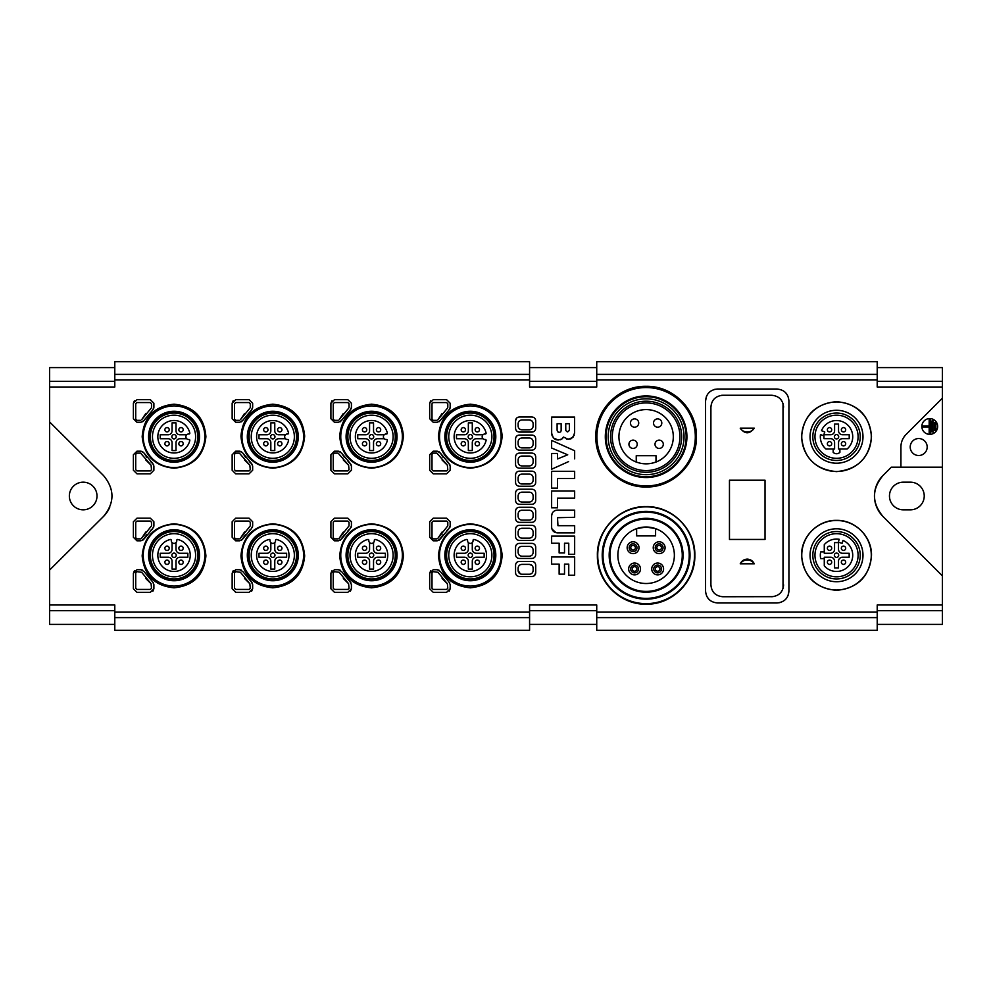 <?xml version="1.0" encoding="UTF-8"?>
<svg xmlns="http://www.w3.org/2000/svg" width="992" height="992" viewBox="0 0 992 992"><rect width="100%" height="100%" fill="white"/><g stroke="black" fill="none" stroke-linecap="round" stroke-linejoin="round"><path stroke-width="1.49" d="M655.997 461.974A27.094 27.094 0 0 1 636.244 461.974L636.244 462.049A27.156 27.156 0 0 1 646.114 409.584A27.156 27.156 0 0 1 655.997 462.049L655.997 455.7L636.244 455.7L636.244 462.049M646.114 470.555A33.815 33.815 0 0 1 612.3 436.74A33.815 33.815 0 0 1 646.114 402.926A33.815 33.815 0 0 1 679.929 436.74A33.815 33.815 0 0 1 646.114 470.555M918.691 455.514A8.494 8.494 0 0 1 910.21 447.02A8.494 8.494 0 0 1 918.691 438.526A8.494 8.494 0 0 1 927.185 447.02A8.494 8.494 0 0 1 918.691 455.514M929.764 434.372A7.899 7.899 0 0 1 921.853 426.473A7.899 7.899 0 0 1 929.764 418.574A7.899 7.899 0 0 1 937.663 426.473A7.899 7.899 0 0 1 929.764 434.372M83.179 509.826A13.826 13.826 0 0 1 69.353 496A13.826 13.826 0 0 1 83.179 482.174A13.826 13.826 0 0 1 97.005 496A13.826 13.826 0 0 1 83.179 509.826M740.243 563.803A8.234 8.11 0 0 1 754.255 563.803L740.243 563.803C741.656 560.864 743.988 559.314 747.249 559.128C750.498 559.314 752.841 560.864 754.255 563.803M371.566 576.823A21.564 21.564 0 0 1 350.002 555.26A21.564 21.564 0 0 1 371.566 533.696A21.564 21.564 0 0 1 393.13 555.26A21.564 21.564 0 0 1 371.566 576.823M371.566 531.551A23.709 23.709 0 0 0 347.857 555.26A23.709 23.709 0 0 0 371.566 578.956A23.709 23.709 0 0 0 395.262 555.26A23.709 23.709 0 0 0 371.566 531.551M371.566 579.551A24.292 24.292 0 0 1 347.262 555.26A24.292 24.292 0 0 1 371.566 530.956A24.292 24.292 0 0 1 395.858 555.26A24.292 24.292 0 0 1 371.566 579.551M373.538 542.574A2.765 2.765 0 0 0 374.306 540.342A0.794 0.794 0 0 1 375.274 539.487A16.194 16.194 0 0 1 384.921 564.411A16.194 16.194 0 0 1 358.199 564.411A16.194 16.194 0 0 1 367.846 539.487A0.794 0.794 0 0 1 368.813 540.342A2.765 2.765 0 0 0 373.538 542.574L373.538 549.332A3.956 3.956 0 0 0 377.481 553.276L385.392 553.276L385.392 557.231L377.481 557.231A3.956 3.956 0 0 0 373.538 561.187L373.538 569.086L369.582 569.086L369.582 561.187A3.956 3.956 0 0 0 365.639 557.231L357.74 557.231L357.74 553.276L365.639 553.276A3.956 3.956 0 0 0 369.582 549.332L369.582 542.574M371.566 580.742A25.482 25.482 0 0 1 346.084 555.26A25.482 25.482 0 0 1 371.566 529.778A25.482 25.482 0 0 1 397.036 555.26A25.482 25.482 0 0 1 371.566 580.742M378.547 564.411A2.17 2.17 0 0 1 376.377 562.241A2.17 2.17 0 0 1 378.547 560.071A2.17 2.17 0 0 1 380.717 562.241A2.17 2.17 0 0 1 378.547 564.411M378.547 550.448A2.17 2.17 0 0 1 376.377 548.278A2.17 2.17 0 0 1 378.547 546.096A2.17 2.17 0 0 1 380.717 548.278A2.17 2.17 0 0 1 378.547 550.448M364.572 550.448A2.17 2.17 0 0 1 362.402 548.278A2.17 2.17 0 0 1 364.572 546.096A2.17 2.17 0 0 1 366.755 548.278A2.17 2.17 0 0 1 364.572 550.448M364.572 564.411A2.17 2.17 0 0 1 362.402 562.241A2.17 2.17 0 0 1 364.572 560.071A2.17 2.17 0 0 1 366.755 562.241A2.17 2.17 0 0 1 364.572 564.411M371.566 524.446A30.814 30.814 0 0 1 402.38 555.26A30.814 30.814 0 0 1 371.566 586.074A30.814 30.814 0 0 1 340.752 555.26A30.814 30.814 0 0 1 371.566 524.446M371.566 523.776C391.034 525.772 401.661 536.461 403.434 555.867C401.624 575.174 390.997 585.826 371.566 587.822C352.148 585.85 341.521 575.199 339.686 555.88C341.471 536.461 352.098 525.772 371.566 523.776M371.566 557.43A2.17 2.17 0 0 1 369.384 555.26A2.17 2.17 0 0 1 371.566 553.09A2.17 2.17 0 0 1 373.736 555.26A2.17 2.17 0 0 1 371.566 557.43M174.034 576.823A21.564 21.564 0 0 1 152.47 555.26A21.564 21.564 0 0 1 174.034 533.696A21.564 21.564 0 0 1 195.598 555.26A21.564 21.564 0 0 1 174.034 576.823M174.034 531.551A23.709 23.709 0 0 0 150.338 555.26A23.709 23.709 0 0 0 174.034 578.956A23.709 23.709 0 0 0 197.743 555.26A23.709 23.709 0 0 0 174.034 531.551M174.034 579.551A24.292 24.292 0 0 1 149.742 555.26A24.292 24.292 0 0 1 174.034 530.956A24.292 24.292 0 0 1 198.338 555.26A24.292 24.292 0 0 1 174.034 579.551M176.018 542.574A2.765 2.765 0 0 0 176.787 540.342A0.794 0.794 0 0 1 177.754 539.487A16.194 16.194 0 0 1 187.401 564.411A16.194 16.194 0 0 1 160.679 564.411A16.194 16.194 0 0 1 170.326 539.487A0.794 0.794 0 0 1 171.294 540.342A2.765 2.765 0 0 0 176.018 542.574L176.018 549.332A3.956 3.956 0 0 0 179.961 553.276L187.86 553.276L187.86 557.231L179.961 557.231A3.956 3.956 0 0 0 176.018 561.187L176.018 569.086L172.062 569.086L172.062 561.187A3.956 3.956 0 0 0 168.119 557.231L160.208 557.231L160.208 553.276L168.119 553.276A3.956 3.956 0 0 0 172.062 549.332L172.062 542.574M174.034 580.742A25.482 25.482 0 0 1 148.564 555.26A25.482 25.482 0 0 1 174.034 529.778A25.482 25.482 0 0 1 199.516 555.26A25.482 25.482 0 0 1 174.034 580.742M181.028 564.411A2.17 2.17 0 0 1 178.845 562.241A2.17 2.17 0 0 1 181.028 560.071A2.17 2.17 0 0 1 183.198 562.241A2.17 2.17 0 0 1 181.028 564.411M181.028 550.448A2.17 2.17 0 0 1 178.845 548.278A2.17 2.17 0 0 1 181.028 546.096A2.17 2.17 0 0 1 183.198 548.278A2.17 2.17 0 0 1 181.028 550.448M167.053 550.448A2.17 2.17 0 0 1 164.883 548.278A2.17 2.17 0 0 1 167.053 546.096A2.17 2.17 0 0 1 169.223 548.278A2.17 2.17 0 0 1 167.053 550.448M167.053 564.411A2.17 2.17 0 0 1 164.883 562.241A2.17 2.17 0 0 1 167.053 560.071A2.17 2.17 0 0 1 169.223 562.241A2.17 2.17 0 0 1 167.053 564.411M174.034 524.446A30.814 30.814 0 0 1 204.848 555.26A30.814 30.814 0 0 1 174.034 586.074A30.814 30.814 0 0 1 143.22 555.26A30.814 30.814 0 0 1 174.034 524.446M174.034 523.776C193.514 525.772 204.129 536.461 205.914 555.867C204.104 575.174 193.477 585.826 174.034 587.822C154.628 585.85 144.001 575.199 142.166 555.88C143.952 536.461 154.578 525.772 174.034 523.776M174.034 557.43A2.17 2.17 0 0 1 171.864 555.26A2.17 2.17 0 0 1 174.034 553.09A2.17 2.17 0 0 1 176.216 555.26A2.17 2.17 0 0 1 174.034 557.43M371.566 458.304A21.564 21.564 0 0 1 350.002 436.74A21.564 21.564 0 0 1 371.566 415.177A21.564 21.564 0 0 1 393.13 436.74A21.564 21.564 0 0 1 371.566 458.304M371.566 413.044A23.709 23.709 0 0 0 347.857 436.74A23.709 23.709 0 0 0 371.566 460.449A23.709 23.709 0 0 0 395.262 436.74A23.709 23.709 0 0 0 371.566 413.044M384.239 438.724A2.765 2.765 0 0 1 386.471 434A0.794 0.794 0 0 0 387.326 433.033A16.194 16.194 0 0 0 355.359 436.74A16.194 16.194 0 0 0 387.326 440.46A0.794 0.794 0 0 0 386.471 439.493A2.765 2.765 0 0 1 384.239 438.724L377.481 438.724A3.956 3.956 0 0 0 373.538 442.668L373.538 450.566L369.582 450.566L369.582 442.668A3.956 3.956 0 0 0 365.639 438.724L357.74 438.724L357.74 434.769L365.639 434.769A3.956 3.956 0 0 0 369.582 430.813L369.582 422.914L373.538 422.914L373.538 430.813A3.956 3.956 0 0 0 377.481 434.769L384.239 434.769M371.566 461.044A24.292 24.292 0 0 1 347.262 436.74A24.292 24.292 0 0 1 371.566 412.449A24.292 24.292 0 0 1 395.858 436.74A24.292 24.292 0 0 1 371.566 461.044M371.566 462.222A25.482 25.482 0 0 1 346.084 436.74A25.482 25.482 0 0 1 371.566 411.258A25.482 25.482 0 0 1 397.036 436.74A25.482 25.482 0 0 1 371.566 462.222M378.547 445.904A2.17 2.17 0 0 1 376.377 443.722A2.17 2.17 0 0 1 378.547 441.552A2.17 2.17 0 0 1 380.717 443.722A2.17 2.17 0 0 1 378.547 445.904M378.547 431.929A2.17 2.17 0 0 1 376.377 429.759A2.17 2.17 0 0 1 378.547 427.589A2.17 2.17 0 0 1 380.717 429.759A2.17 2.17 0 0 1 378.547 431.929M364.572 445.904A2.17 2.17 0 0 1 362.402 443.722A2.17 2.17 0 0 1 364.572 441.552A2.17 2.17 0 0 1 366.755 443.722A2.17 2.17 0 0 1 364.572 445.904M364.572 431.929A2.17 2.17 0 0 1 362.402 429.759A2.17 2.17 0 0 1 364.572 427.589A2.17 2.17 0 0 1 366.755 429.759A2.17 2.17 0 0 1 364.572 431.929M371.566 405.926A30.814 30.814 0 0 1 402.38 436.74A30.814 30.814 0 0 1 371.566 467.554A30.814 30.814 0 0 1 340.752 436.74A30.814 30.814 0 0 1 371.566 405.926M371.566 404.178C390.972 406.15 401.599 416.789 403.434 436.096C401.686 455.502 391.059 466.215 371.566 468.224C352.086 466.24 341.459 455.526 339.686 436.108C341.521 416.801 352.148 406.162 371.566 404.178M371.566 438.91A2.17 2.17 0 0 1 369.384 436.74A2.17 2.17 0 0 1 371.566 434.57A2.17 2.17 0 0 1 373.736 436.74A2.17 2.17 0 0 1 371.566 438.91M174.034 458.304A21.564 21.564 0 0 1 152.47 436.74A21.564 21.564 0 0 1 174.034 415.177A21.564 21.564 0 0 1 195.598 436.74A21.564 21.564 0 0 1 174.034 458.304M174.034 413.044A23.709 23.709 0 0 0 150.338 436.74A23.709 23.709 0 0 0 174.034 460.449A23.709 23.709 0 0 0 197.743 436.74A23.709 23.709 0 0 0 174.034 413.044M186.719 438.724A2.765 2.765 0 0 1 188.951 434A0.794 0.794 0 0 0 189.807 433.033A16.194 16.194 0 0 0 157.84 436.74A16.194 16.194 0 0 0 189.807 440.46A0.794 0.794 0 0 0 188.951 439.493A2.765 2.765 0 0 1 186.719 438.724L179.961 438.724A3.956 3.956 0 0 0 176.018 442.668L176.018 450.566L172.062 450.566L172.062 442.668A3.956 3.956 0 0 0 168.119 438.724L160.208 438.724L160.208 434.769L168.119 434.769A3.956 3.956 0 0 0 172.062 430.813L172.062 422.914L176.018 422.914L176.018 430.813A3.956 3.956 0 0 0 179.961 434.769L186.719 434.769M174.034 461.044A24.292 24.292 0 0 1 149.742 436.74A24.292 24.292 0 0 1 174.034 412.449A24.292 24.292 0 0 1 198.338 436.74A24.292 24.292 0 0 1 174.034 461.044M174.034 462.222A25.482 25.482 0 0 1 148.564 436.74A25.482 25.482 0 0 1 174.034 411.258A25.482 25.482 0 0 1 199.516 436.74A25.482 25.482 0 0 1 174.034 462.222M181.028 445.904A2.17 2.17 0 0 1 178.845 443.722A2.17 2.17 0 0 1 181.028 441.552A2.17 2.17 0 0 1 183.198 443.722A2.17 2.17 0 0 1 181.028 445.904M181.028 431.929A2.17 2.17 0 0 1 178.845 429.759A2.17 2.17 0 0 1 181.028 427.589A2.17 2.17 0 0 1 183.198 429.759A2.17 2.17 0 0 1 181.028 431.929M167.053 445.904A2.17 2.17 0 0 1 164.883 443.722A2.17 2.17 0 0 1 167.053 441.552A2.17 2.17 0 0 1 169.223 443.722A2.17 2.17 0 0 1 167.053 445.904M167.053 431.929A2.17 2.17 0 0 1 164.883 429.759A2.17 2.17 0 0 1 167.053 427.589A2.17 2.17 0 0 1 169.223 429.759A2.17 2.17 0 0 1 167.053 431.929M204.848 436.74A30.814 30.814 0 0 1 174.034 467.554A30.814 30.814 0 0 1 143.22 436.74A30.814 30.814 0 0 1 174.034 405.926A30.814 30.814 0 0 1 204.848 436.74M205.902 436.74C203.856 455.824 193.229 466.327 174.022 468.224C154.851 466.314 144.237 455.824 142.178 436.74C143.704 417.111 154.33 406.249 174.034 404.178C193.75 406.249 204.377 417.099 205.902 436.74M174.034 438.91A2.17 2.17 0 0 1 171.864 436.74A2.17 2.17 0 0 1 174.034 434.57A2.17 2.17 0 0 1 176.216 436.74A2.17 2.17 0 0 1 174.034 438.91M646.114 511.351A43.896 43.896 0 0 1 690.01 555.26A43.896 43.896 0 0 1 646.114 599.156A43.896 43.896 0 0 1 602.218 555.26A43.896 43.896 0 0 1 646.114 511.351M646.114 512.145A43.115 43.115 0 0 1 689.229 555.26A43.115 43.115 0 0 1 646.114 598.362A43.115 43.115 0 0 1 603.012 555.26A43.115 43.115 0 0 1 646.114 512.145M646.114 506.862A48.397 48.397 0 0 1 694.512 555.26A48.397 48.397 0 0 1 646.114 603.644A48.397 48.397 0 0 1 597.73 555.26A48.397 48.397 0 0 1 646.114 506.862M646.114 506.614C672.34 505.92 695.652 529.629 694.846 555.582C695.392 581.448 672.427 604.76 646.114 604.215C619.864 604.773 596.862 581.523 597.382 555.594C596.552 529.641 619.938 505.895 646.114 506.614M646.114 518.32A36.94 36.94 0 0 0 609.175 555.26A36.94 36.94 0 0 0 646.114 592.199A36.94 36.94 0 0 0 683.054 555.26A36.94 36.94 0 0 0 646.114 518.32M646.114 519.114A36.146 36.146 0 0 0 609.968 555.26A36.146 36.146 0 0 0 646.114 591.406A36.146 36.146 0 0 0 682.26 555.26A36.146 36.146 0 0 0 646.114 519.114M636.641 528.649L636.641 535.903L655.6 535.903L655.6 528.649L646.114 527.012A28.247 28.247 0 0 1 674.362 555.26A28.247 28.247 0 0 1 646.114 583.507A28.247 28.247 0 0 1 617.867 555.26A28.247 28.247 0 0 1 646.114 527.012L636.827 528.587M633.082 541.781A5.927 5.927 0 0 1 639.009 547.708A5.927 5.927 0 0 1 633.082 553.635A5.927 5.927 0 0 1 627.155 547.708A5.927 5.927 0 0 1 633.082 541.781M659.159 541.781A5.927 5.927 0 0 1 665.074 547.708A5.927 5.927 0 0 1 659.159 553.635A5.927 5.927 0 0 1 653.232 547.708A5.927 5.927 0 0 1 659.159 541.781M634.582 563.034A5.927 5.927 0 0 1 640.51 568.962A5.927 5.927 0 0 1 634.582 574.889A5.927 5.927 0 0 1 628.655 568.962A5.927 5.927 0 0 1 634.582 563.034M657.646 563.034A5.927 5.927 0 0 1 663.574 568.962A5.927 5.927 0 0 1 657.646 574.889A5.927 5.927 0 0 1 651.732 568.962A5.927 5.927 0 0 1 657.646 563.034M633.082 543.802A3.906 3.906 0 0 1 636.988 547.708A3.906 3.906 0 0 1 633.082 551.626A3.906 3.906 0 0 1 629.164 547.708A3.906 3.906 0 0 1 633.082 543.802M659.159 543.802A3.906 3.906 0 0 1 663.065 547.708A3.906 3.906 0 0 1 659.159 551.626A3.906 3.906 0 0 1 655.241 547.708A3.906 3.906 0 0 1 659.159 543.802M634.582 565.056A3.906 3.906 0 0 1 638.488 568.962A3.906 3.906 0 0 1 634.582 572.88A3.906 3.906 0 0 1 630.676 568.962A3.906 3.906 0 0 1 634.582 565.056M657.646 565.056A3.906 3.906 0 0 1 661.565 568.962A3.906 3.906 0 0 1 657.646 572.88A3.906 3.906 0 0 1 653.74 568.962A3.906 3.906 0 0 1 657.646 565.056M633.082 545.402A2.319 2.319 0 0 1 635.401 547.708A2.319 2.319 0 0 1 633.082 550.027A2.319 2.319 0 0 1 630.763 547.708A2.319 2.319 0 0 1 633.082 545.402M659.159 545.402A2.319 2.319 0 0 1 661.466 547.708A2.319 2.319 0 0 1 659.159 550.027A2.319 2.319 0 0 1 656.84 547.708A2.319 2.319 0 0 1 659.159 545.402M634.582 566.655A2.319 2.319 0 0 1 636.901 568.962A2.319 2.319 0 0 1 634.582 571.28A2.319 2.319 0 0 1 632.264 568.962A2.319 2.319 0 0 1 634.582 566.655M657.646 566.655A2.319 2.319 0 0 1 659.965 568.962A2.319 2.319 0 0 1 657.646 571.28A2.319 2.319 0 0 1 655.34 568.962A2.319 2.319 0 0 1 657.646 566.655M836.529 576.823A21.564 21.564 0 0 1 814.965 555.26A21.564 21.564 0 0 1 836.529 533.696A21.564 21.564 0 0 1 858.092 555.26A21.564 21.564 0 0 1 836.529 576.823M836.529 578.956A23.709 23.709 0 0 1 812.82 555.26A23.709 23.709 0 0 1 836.529 531.551A23.709 23.709 0 0 1 860.225 555.26A23.709 23.709 0 0 1 836.529 578.956M836.529 528.786A26.474 26.474 0 0 1 862.99 555.26A26.474 26.474 0 0 1 836.529 581.721A26.474 26.474 0 0 1 810.055 555.26A26.474 26.474 0 0 1 836.529 528.786M824.278 544.658A16.194 16.194 0 0 1 839.195 539.276L838.339 542.19L842.121 543.318L842.989 540.404A16.194 16.194 0 0 1 849.574 564.845A16.194 16.194 0 0 1 824.278 565.862L824.278 557.231L830.602 557.231A3.956 3.956 0 0 1 834.557 561.187L834.557 567.895L838.5 567.895L838.5 561.187A3.956 3.956 0 0 1 842.456 557.231L849.164 557.231L849.164 553.276L842.456 553.276A3.956 3.956 0 0 1 838.5 549.332L838.5 542.612L834.557 542.612L834.557 549.332A3.956 3.956 0 0 1 830.602 553.276L824.278 553.276L824.278 544.658M836.529 520.49A34.77 34.77 0 0 1 871.286 555.26A34.77 34.77 0 0 1 836.529 590.017A34.77 34.77 0 0 1 801.759 555.26A34.77 34.77 0 0 1 836.529 520.49M836.529 520.378C855.327 519.882 872.042 536.846 871.484 555.446C869.476 576.575 857.82 588.206 836.529 590.364C815.263 588.231 803.607 576.6 801.573 555.458C800.99 536.858 817.755 519.87 836.529 520.378M843.51 564.411A2.17 2.17 0 0 1 841.34 562.241A2.17 2.17 0 0 1 843.51 560.071A2.17 2.17 0 0 1 845.68 562.241A2.17 2.17 0 0 1 843.51 564.411M843.51 550.448A2.17 2.17 0 0 1 841.34 548.278A2.17 2.17 0 0 1 843.51 546.096A2.17 2.17 0 0 1 845.68 548.278A2.17 2.17 0 0 1 843.51 550.448M829.548 564.411A2.17 2.17 0 0 1 827.378 562.241A2.17 2.17 0 0 1 829.548 560.071A2.17 2.17 0 0 1 831.718 562.241A2.17 2.17 0 0 1 829.548 564.411M829.548 550.448A2.17 2.17 0 0 1 827.378 548.278A2.17 2.17 0 0 1 829.548 546.096A2.17 2.17 0 0 1 831.718 548.278A2.17 2.17 0 0 1 829.548 550.448M836.529 557.43A2.17 2.17 0 0 1 834.359 555.26A2.17 2.17 0 0 1 836.529 553.09A2.17 2.17 0 0 1 838.699 555.26A2.17 2.17 0 0 1 836.529 557.43M836.529 458.304A21.564 21.564 0 0 1 814.965 436.74A21.564 21.564 0 0 1 836.529 415.177A21.564 21.564 0 0 1 858.092 436.74A21.564 21.564 0 0 1 836.529 458.304M836.529 460.449A23.709 23.709 0 0 1 812.82 436.74A23.709 23.709 0 0 1 836.529 413.044A23.709 23.709 0 0 1 860.225 436.74A23.709 23.709 0 0 1 836.529 460.449M836.529 410.279A26.474 26.474 0 0 1 862.99 436.74A26.474 26.474 0 0 1 836.529 463.214A26.474 26.474 0 0 1 810.055 436.74A26.474 26.474 0 0 1 836.529 410.279M821.512 430.677A16.194 16.194 0 0 1 851.706 431.086A16.194 16.194 0 0 1 847.131 448.992L838.538 448.992L838.538 442.63A3.956 3.956 0 0 1 842.493 438.675L849.214 438.675L849.214 434.732L842.493 434.732A3.956 3.956 0 0 1 838.538 430.776L838.538 424.068L834.594 424.068L834.594 430.776A3.956 3.956 0 0 1 830.639 434.732L823.93 434.732L823.93 438.675L830.639 438.675A3.956 3.956 0 0 1 834.594 442.63L834.594 448.992L825.927 448.992A16.194 16.194 0 0 1 820.483 434.521L823.447 435.724L824.798 432.004L821.512 430.677M871.286 436.74A34.77 34.77 0 0 1 836.529 471.51A34.77 34.77 0 0 1 801.759 436.74A34.77 34.77 0 0 1 836.529 401.983A34.77 34.77 0 0 1 871.286 436.74M871.484 436.74C869.426 457.882 857.77 469.501 836.516 471.622C815.288 469.514 803.644 457.882 801.573 436.74C803.508 415.512 815.164 403.806 836.516 401.636C857.894 403.794 869.55 415.499 871.484 436.74M843.522 431.929A2.17 2.17 0 0 1 841.352 429.747A2.17 2.17 0 0 1 843.522 427.577A2.17 2.17 0 0 1 845.692 429.747A2.17 2.17 0 0 1 843.522 431.929M843.522 445.904A2.17 2.17 0 0 1 841.352 443.734A2.17 2.17 0 0 1 843.522 441.564A2.17 2.17 0 0 1 845.692 443.734A2.17 2.17 0 0 1 843.522 445.904M829.535 431.929A2.17 2.17 0 0 1 827.365 429.747A2.17 2.17 0 0 1 829.535 427.577A2.17 2.17 0 0 1 831.705 429.747A2.17 2.17 0 0 1 829.535 431.929M829.535 445.904A2.17 2.17 0 0 1 827.365 443.734A2.17 2.17 0 0 1 829.535 441.564A2.17 2.17 0 0 1 831.705 443.734A2.17 2.17 0 0 1 829.535 445.904M836.529 438.91A2.17 2.17 0 0 1 834.359 436.74A2.17 2.17 0 0 1 836.529 434.57A2.17 2.17 0 0 1 838.699 436.74A2.17 2.17 0 0 1 836.529 438.91M646.114 387.562A49.178 49.178 0 0 1 695.305 436.74A49.178 49.178 0 0 1 646.114 485.931A49.178 49.178 0 0 1 596.936 436.74A49.178 49.178 0 0 1 646.114 387.562M646.114 386.297C673.208 385.702 696.93 409.684 696.421 436.393C697.289 463.202 673.221 487.68 646.114 486.985C619.07 487.692 594.964 463.252 595.82 436.418C595.262 409.746 619.07 385.677 646.114 386.297M646.114 396.726A40.027 40.027 0 0 0 606.1 436.74A40.027 40.027 0 0 0 646.114 476.768A40.027 40.027 0 0 0 686.142 436.74A40.027 40.027 0 0 0 646.114 396.726M686.923 436.74A40.808 40.808 0 0 0 646.114 395.932A40.808 40.808 0 0 0 605.306 436.74A40.808 40.808 0 0 0 646.114 477.549A40.808 40.808 0 0 0 686.923 436.74M646.114 398.821A37.919 37.919 0 0 1 684.046 436.74A37.919 37.919 0 0 1 646.114 474.672A37.919 37.919 0 0 1 608.195 436.74A37.919 37.919 0 0 1 646.114 398.821M646.114 401.19A35.551 35.551 0 0 1 681.665 436.74A35.551 35.551 0 0 1 646.114 472.291A35.551 35.551 0 0 1 610.564 436.74A35.551 35.551 0 0 1 646.114 401.19M634.582 418.884A4.154 4.154 0 0 0 630.428 423.038A4.154 4.154 0 0 0 634.582 427.18A4.154 4.154 0 0 0 638.724 423.038A4.154 4.154 0 0 0 634.582 418.884M657.646 418.884A4.154 4.154 0 0 0 653.505 423.038A4.154 4.154 0 0 0 657.646 427.18A4.154 4.154 0 0 0 661.8 423.038A4.154 4.154 0 0 0 657.646 418.884M633.082 440.138A4.154 4.154 0 0 0 628.928 444.292A4.154 4.154 0 0 0 633.082 448.434A4.154 4.154 0 0 0 637.224 444.292A4.154 4.154 0 0 0 633.082 440.138M659.159 440.138A4.154 4.154 0 0 0 655.005 444.292A4.154 4.154 0 0 0 659.159 448.434A4.154 4.154 0 0 0 663.301 444.292A4.154 4.154 0 0 0 659.159 440.138M272.8 458.304A21.564 21.564 0 0 1 251.236 436.74A21.564 21.564 0 0 1 272.8 415.177A21.564 21.564 0 0 1 294.364 436.74A21.564 21.564 0 0 1 272.8 458.304M272.8 413.044A23.709 23.709 0 0 0 249.091 436.74A23.709 23.709 0 0 0 272.8 460.449A23.709 23.709 0 0 0 296.509 436.74A23.709 23.709 0 0 0 272.8 413.044M285.485 438.724A2.765 2.765 0 0 1 287.717 434A0.794 0.794 0 0 0 288.56 433.033A16.194 16.194 0 0 0 256.606 436.74A16.194 16.194 0 0 0 288.56 440.46A0.794 0.794 0 0 0 287.717 439.493A2.765 2.765 0 0 1 285.485 438.724L278.727 438.724A3.956 3.956 0 0 0 274.772 442.668L274.772 450.566L270.828 450.566L270.828 442.668A3.956 3.956 0 0 0 266.873 438.724L258.974 438.724L258.974 434.769L266.873 434.769A3.956 3.956 0 0 0 270.828 430.813L270.828 422.914L274.772 422.914L274.772 430.813A3.956 3.956 0 0 0 278.727 434.769L285.485 434.769M272.8 461.044A24.292 24.292 0 0 1 248.508 436.74A24.292 24.292 0 0 1 272.8 412.449A24.292 24.292 0 0 1 297.092 436.74A24.292 24.292 0 0 1 272.8 461.044M272.8 462.222A25.482 25.482 0 0 1 247.318 436.74A25.482 25.482 0 0 1 272.8 411.258A25.482 25.482 0 0 1 298.282 436.74A25.482 25.482 0 0 1 272.8 462.222M279.781 445.904A2.17 2.17 0 0 1 277.611 443.722A2.17 2.17 0 0 1 279.781 441.552A2.17 2.17 0 0 1 281.951 443.722A2.17 2.17 0 0 1 279.781 445.904M279.781 431.929A2.17 2.17 0 0 1 277.611 429.759A2.17 2.17 0 0 1 279.781 427.589A2.17 2.17 0 0 1 281.951 429.759A2.17 2.17 0 0 1 279.781 431.929M265.819 445.904A2.17 2.17 0 0 1 263.649 443.722A2.17 2.17 0 0 1 265.819 441.552A2.17 2.17 0 0 1 267.989 443.722A2.17 2.17 0 0 1 265.819 445.904M265.819 431.929A2.17 2.17 0 0 1 263.649 429.759A2.17 2.17 0 0 1 265.819 427.589A2.17 2.17 0 0 1 267.989 429.759A2.17 2.17 0 0 1 265.819 431.929M272.8 405.926A30.814 30.814 0 0 1 303.614 436.74A30.814 30.814 0 0 1 272.8 467.554A30.814 30.814 0 0 1 241.986 436.74A30.814 30.814 0 0 1 272.8 405.926M272.8 404.178C292.206 406.15 302.833 416.789 304.668 436.096C302.92 455.502 292.293 466.215 272.8 468.224C253.32 466.24 242.705 455.526 240.932 436.108C242.767 416.801 253.382 406.162 272.8 404.178M272.8 438.91A2.17 2.17 0 0 1 270.63 436.74A2.17 2.17 0 0 1 272.8 434.57A2.17 2.17 0 0 1 274.97 436.74A2.17 2.17 0 0 1 272.8 438.91M470.32 458.304A21.564 21.564 0 0 1 448.756 436.74A21.564 21.564 0 0 1 470.32 415.177A21.564 21.564 0 0 1 491.883 436.74A21.564 21.564 0 0 1 470.32 458.304M470.32 413.044A23.709 23.709 0 0 0 446.623 436.74A23.709 23.709 0 0 0 470.32 460.449A23.709 23.709 0 0 0 494.028 436.74A23.709 23.709 0 0 0 470.32 413.044M483.005 438.724A2.765 2.765 0 0 1 485.237 434A0.794 0.794 0 0 0 486.092 433.033A16.194 16.194 0 0 0 454.125 436.74A16.194 16.194 0 0 0 486.092 440.46A0.794 0.794 0 0 0 485.237 439.493A2.765 2.765 0 0 1 483.005 438.724L476.247 438.724A3.956 3.956 0 0 0 472.291 442.668L472.291 450.566L468.348 450.566L468.348 442.668A3.956 3.956 0 0 0 464.392 438.724L456.494 438.724L456.494 434.769L464.392 434.769A3.956 3.956 0 0 0 468.348 430.813L468.348 422.914L472.291 422.914L472.291 430.813A3.956 3.956 0 0 0 476.247 434.769L483.005 434.769M470.32 461.044A24.292 24.292 0 0 1 446.028 436.74A24.292 24.292 0 0 1 470.32 412.449A24.292 24.292 0 0 1 494.611 436.74A24.292 24.292 0 0 1 470.32 461.044M470.32 462.222A25.482 25.482 0 0 1 444.838 436.74A25.482 25.482 0 0 1 470.32 411.258A25.482 25.482 0 0 1 495.802 436.74A25.482 25.482 0 0 1 470.32 462.222M477.301 445.904A2.17 2.17 0 0 1 475.131 443.722A2.17 2.17 0 0 1 477.301 441.552A2.17 2.17 0 0 1 479.483 443.722A2.17 2.17 0 0 1 477.301 445.904M477.301 431.929A2.17 2.17 0 0 1 475.131 429.759A2.17 2.17 0 0 1 477.301 427.589A2.17 2.17 0 0 1 479.483 429.759A2.17 2.17 0 0 1 477.301 431.929M463.338 445.904A2.17 2.17 0 0 1 461.168 443.722A2.17 2.17 0 0 1 463.338 441.552A2.17 2.17 0 0 1 465.508 443.722A2.17 2.17 0 0 1 463.338 445.904M463.338 431.929A2.17 2.17 0 0 1 461.168 429.759A2.17 2.17 0 0 1 463.338 427.589A2.17 2.17 0 0 1 465.508 429.759A2.17 2.17 0 0 1 463.338 431.929M470.32 405.926A30.814 30.814 0 0 1 501.134 436.74A30.814 30.814 0 0 1 470.32 467.554A30.814 30.814 0 0 1 439.506 436.74A30.814 30.814 0 0 1 470.32 405.926M470.32 404.178C489.726 406.15 500.352 416.789 502.188 436.096C500.439 455.502 489.825 466.215 470.32 468.224C450.852 466.24 440.225 455.526 438.452 436.108C440.287 416.801 450.914 406.162 470.32 404.178M470.32 438.91A2.17 2.17 0 0 1 468.15 436.74A2.17 2.17 0 0 1 470.32 434.57A2.17 2.17 0 0 1 472.49 436.74A2.17 2.17 0 0 1 470.32 438.91M272.8 576.823A21.564 21.564 0 0 1 251.236 555.26A21.564 21.564 0 0 1 272.8 533.696A21.564 21.564 0 0 1 294.364 555.26A21.564 21.564 0 0 1 272.8 576.823M272.8 531.551A23.709 23.709 0 0 0 249.091 555.26A23.709 23.709 0 0 0 272.8 578.956A23.709 23.709 0 0 0 296.509 555.26A23.709 23.709 0 0 0 272.8 531.551M272.8 579.551A24.292 24.292 0 0 1 248.508 555.26A24.292 24.292 0 0 1 272.8 530.956A24.292 24.292 0 0 1 297.092 555.26A24.292 24.292 0 0 1 272.8 579.551M274.772 542.574A2.765 2.765 0 0 0 275.553 540.342A0.794 0.794 0 0 1 276.52 539.487A16.194 16.194 0 0 1 286.155 564.411A16.194 16.194 0 0 1 259.445 564.411A16.194 16.194 0 0 1 269.08 539.487A0.794 0.794 0 0 1 270.047 540.342A2.765 2.765 0 0 0 274.772 542.574L274.772 549.332A3.956 3.956 0 0 0 278.727 553.276L286.626 553.276L286.626 557.231L278.727 557.231A3.956 3.956 0 0 0 274.772 561.187L274.772 569.086L270.828 569.086L270.828 561.187A3.956 3.956 0 0 0 266.873 557.231L258.974 557.231L258.974 553.276L266.873 553.276A3.956 3.956 0 0 0 270.828 549.332L270.828 542.574M272.8 580.742A25.482 25.482 0 0 1 247.318 555.26A25.482 25.482 0 0 1 272.8 529.778A25.482 25.482 0 0 1 298.282 555.26A25.482 25.482 0 0 1 272.8 580.742M279.781 564.411A2.17 2.17 0 0 1 277.611 562.241A2.17 2.17 0 0 1 279.781 560.071A2.17 2.17 0 0 1 281.951 562.241A2.17 2.17 0 0 1 279.781 564.411M279.781 550.448A2.17 2.17 0 0 1 277.611 548.278A2.17 2.17 0 0 1 279.781 546.096A2.17 2.17 0 0 1 281.951 548.278A2.17 2.17 0 0 1 279.781 550.448M265.819 550.448A2.17 2.17 0 0 1 263.649 548.278A2.17 2.17 0 0 1 265.819 546.096A2.17 2.17 0 0 1 267.989 548.278A2.17 2.17 0 0 1 265.819 550.448M265.819 564.411A2.17 2.17 0 0 1 263.649 562.241A2.17 2.17 0 0 1 265.819 560.071A2.17 2.17 0 0 1 267.989 562.241A2.17 2.17 0 0 1 265.819 564.411M272.8 524.446A30.814 30.814 0 0 1 303.614 555.26A30.814 30.814 0 0 1 272.8 586.074A30.814 30.814 0 0 1 241.986 555.26A30.814 30.814 0 0 1 272.8 524.446M272.8 523.776C292.268 525.772 302.895 536.461 304.668 555.867C302.87 575.174 292.243 585.826 272.8 587.822C253.382 585.85 242.755 575.199 240.932 555.88C242.705 536.461 253.332 525.772 272.8 523.776M272.8 557.43A2.17 2.17 0 0 1 270.63 555.26A2.17 2.17 0 0 1 272.8 553.09A2.17 2.17 0 0 1 274.97 555.26A2.17 2.17 0 0 1 272.8 557.43M470.32 576.823A21.564 21.564 0 0 1 448.756 555.26A21.564 21.564 0 0 1 470.32 533.696A21.564 21.564 0 0 1 491.883 555.26A21.564 21.564 0 0 1 470.32 576.823M470.32 531.551A23.709 23.709 0 0 0 446.623 555.26A23.709 23.709 0 0 0 470.32 578.956A23.709 23.709 0 0 0 494.028 555.26A23.709 23.709 0 0 0 470.32 531.551M470.32 579.551A24.292 24.292 0 0 1 446.028 555.26A24.292 24.292 0 0 1 470.32 530.956A24.292 24.292 0 0 1 494.611 555.26A24.292 24.292 0 0 1 470.32 579.551M472.291 542.574A2.765 2.765 0 0 0 473.072 540.342A0.794 0.794 0 0 1 474.04 539.487A16.194 16.194 0 0 1 483.687 564.411A16.194 16.194 0 0 1 456.965 564.411A16.194 16.194 0 0 1 466.6 539.487A0.794 0.794 0 0 1 467.567 540.342A2.765 2.765 0 0 0 472.291 542.574L472.291 549.332A3.956 3.956 0 0 0 476.247 553.276L484.146 553.276L484.146 557.231L476.247 557.231A3.956 3.956 0 0 0 472.291 561.187L472.291 569.086L468.348 569.086L468.348 561.187A3.956 3.956 0 0 0 464.392 557.231L456.494 557.231L456.494 553.276L464.392 553.276A3.956 3.956 0 0 0 468.348 549.332L468.348 542.574M470.32 580.742A25.482 25.482 0 0 1 444.838 555.26A25.482 25.482 0 0 1 470.32 529.778A25.482 25.482 0 0 1 495.802 555.26A25.482 25.482 0 0 1 470.32 580.742M477.301 564.411A2.17 2.17 0 0 1 475.131 562.241A2.17 2.17 0 0 1 477.301 560.071A2.17 2.17 0 0 1 479.483 562.241A2.17 2.17 0 0 1 477.301 564.411M477.301 550.448A2.17 2.17 0 0 1 475.131 548.278A2.17 2.17 0 0 1 477.301 546.096A2.17 2.17 0 0 1 479.483 548.278A2.17 2.17 0 0 1 477.301 550.448M463.338 550.448A2.17 2.17 0 0 1 461.168 548.278A2.17 2.17 0 0 1 463.338 546.096A2.17 2.17 0 0 1 465.508 548.278A2.17 2.17 0 0 1 463.338 550.448M463.338 564.411A2.17 2.17 0 0 1 461.168 562.241A2.17 2.17 0 0 1 463.338 560.071A2.17 2.17 0 0 1 465.508 562.241A2.17 2.17 0 0 1 463.338 564.411M501.134 555.26A30.814 30.814 0 0 1 470.32 586.074A30.814 30.814 0 0 1 439.506 555.26A30.814 30.814 0 0 1 470.32 524.446A30.814 30.814 0 0 1 501.134 555.26M502.188 555.26C500.662 574.889 490.036 585.739 470.307 587.822C450.616 585.751 439.989 574.901 438.452 555.26C440.522 536.176 451.137 525.686 470.307 523.776C489.502 525.673 500.129 536.164 502.188 555.26M470.32 557.43A2.17 2.17 0 0 1 468.15 555.26A2.17 2.17 0 0 1 470.32 553.09A2.17 2.17 0 0 1 472.49 555.26A2.17 2.17 0 0 1 470.32 557.43M877.213 367.61L942.4 367.61L942.4 624.39L877.213 624.39M596.738 630.317L877.213 630.317L877.213 617.619L596.738 617.619L596.738 630.317M529.579 624.39L596.738 624.39M114.787 630.317L529.579 630.317L529.579 617.619L114.787 617.619L114.787 630.317M114.787 367.61L49.6 367.61L49.6 624.39L114.787 624.39M596.738 374.381L877.213 374.381L877.213 361.683L596.738 361.683L596.738 387.016L529.579 387.016L529.579 361.683L114.787 361.683L114.787 387.016L49.6 387.016M596.738 367.61L529.579 367.61M556.004 532.692L551.899 528.947M555.52 510.409L557.268 510.136C553.834 510.471 551.961 512.356 551.626 515.778L552.197 513.298M557.268 510.136L574.653 510.136L574.653 517.291L557.529 517.712L557.95 525.686L574.653 525.686L574.653 532.84L557.268 532.84C553.846 532.506 551.961 530.621 551.626 527.198L551.626 515.778M552.098 435.798L551.664 433.306L553.362 437.956L558.236 440.026L556.276 439.778M555.57 439.518L554.9 439.183M574.207 435.215L571.392 438.6M570.846 438.861L566.494 439.121M558.236 440.026L561.894 438.997L563.468 437.05L562.799 438.117M561.894 438.997L560.182 439.803M519.312 468.187C517.03 467.964 515.778 466.711 515.555 464.442L515.555 456.853C515.778 454.572 517.018 453.332 519.312 453.096L531.948 453.096C534.229 453.319 535.482 454.572 535.705 456.853L535.705 464.442C535.482 466.711 534.229 467.964 531.948 468.187L519.312 468.187M519.312 504.296C517.03 504.072 515.778 502.82 515.555 500.538L515.555 492.962C515.778 490.68 517.03 489.428 519.312 489.205L531.948 489.205C534.229 489.428 535.482 490.68 535.705 492.962L535.705 500.538C535.482 502.82 534.229 504.072 531.948 504.296L519.312 504.296M519.312 540.404C517.03 540.181 515.778 538.929 515.555 536.647L515.555 529.071C515.778 526.789 517.03 525.537 519.312 525.314L531.948 525.314C534.229 525.537 535.482 526.789 535.705 529.071L535.705 536.647C535.482 538.929 534.229 540.181 531.948 540.404L519.312 540.404M519.312 576.513C517.018 576.278 515.766 575.025 515.555 572.756L515.555 565.167C515.766 562.898 517.018 561.658 519.312 561.422L531.948 561.422C534.229 561.646 535.482 562.898 535.705 565.167L535.705 572.756C535.494 575.025 534.242 576.278 531.948 576.513L519.312 576.513M347.857 473.804L334.465 473.804L330.906 470.245L330.906 454.758L334.465 451.199L338.458 451.199L341.583 453.059L350.089 463.276L351.416 466.042L351.416 470.245L347.857 473.804M150.338 592.311L136.946 592.311L133.387 588.752L133.387 573.277L136.946 569.718L140.938 569.718L144.063 571.566L152.57 581.796L153.896 584.561L153.896 588.752L150.338 592.311M347.857 592.311L334.465 592.311L330.906 588.752L330.906 573.277L334.465 569.718L338.458 569.718L341.583 571.566L350.089 581.796L351.416 584.561L351.416 588.752L347.857 592.311M249.091 473.804L235.699 473.804L232.153 470.245L232.153 454.758L235.699 451.199L239.692 451.199L242.817 453.059L251.336 463.276L252.65 466.042L252.65 470.245L249.091 473.804M334.465 422.282L330.906 418.723L330.906 403.248L334.465 399.689L347.857 399.689L351.416 403.248L351.416 407.439L350.089 410.204L341.583 420.434L338.458 422.282L334.465 422.282M136.946 540.801L133.387 537.242L133.387 521.755L136.946 518.196L150.338 518.196L153.896 521.755L153.896 525.958L152.57 528.724L144.063 538.941L140.938 540.801L136.946 540.801M334.465 540.801L330.906 537.242L330.906 521.755L334.465 518.196L347.857 518.196L351.416 521.755L351.416 525.958L350.089 528.724L341.583 538.941L338.458 540.801L334.465 540.801M235.699 422.282L232.153 418.723L232.153 403.248L235.699 399.689L249.091 399.689L252.65 403.248L252.65 407.439L251.336 410.204L242.817 420.434L239.692 422.282L235.699 422.282M942.4 575.881L882.905 516.398C871.708 502.82 871.72 489.217 882.917 475.59L891.362 467.158L900.922 467.158L900.922 446.995C900.984 442.122 902.72 437.931 906.13 434.422L942.4 398.152M942.4 387.016L877.213 387.016L877.213 379.973L596.738 379.973M49.6 421.935L103.515 475.552C114.774 489.155 114.774 502.783 103.515 516.448L49.6 570.065M49.6 604.984L114.787 604.984L114.787 617.619M114.787 612.027L529.579 612.027L529.579 604.984L596.738 604.984L596.738 617.619M596.738 612.027L877.213 612.027L877.213 604.984L942.4 604.984M708.945 599.391L706.899 596.564M714.624 389.372L717.427 389.038C710.16 389.794 706.217 393.75 705.572 400.892L706.428 396.453M708.362 393.254L709.85 391.778M785.552 392.609L787.586 395.436M779.873 602.628L777.071 602.962C784.337 602.206 788.28 598.25 788.925 591.108L788.057 595.547M786.135 598.746L784.647 600.222M136.946 422.282L133.387 418.723L133.387 403.248L136.946 399.689L150.338 399.689L153.896 403.248L153.896 407.439L152.57 410.204L144.063 420.434L140.938 422.282L136.946 422.282M433.231 540.801L429.672 537.242L429.672 521.755L433.231 518.196L446.623 518.196L450.17 521.755L450.17 525.958L448.855 528.724L440.336 538.941L437.224 540.801L433.231 540.801M235.699 540.801L232.153 537.242L232.153 521.755L235.699 518.196L249.091 518.196L252.65 521.755L252.65 525.958L251.336 528.724L242.817 538.941L239.692 540.801L235.699 540.801M433.231 422.282L429.672 418.723L429.672 403.248L433.231 399.689L446.623 399.689L450.17 403.248L450.17 407.439L448.855 410.204L440.336 420.434L437.224 422.282L433.231 422.282M150.338 473.804L136.946 473.804L133.387 470.245L133.387 454.758L136.946 451.199L140.938 451.199L144.063 453.059L152.57 463.276L153.896 466.042L153.896 470.245L150.338 473.804M446.623 592.311L433.231 592.311L429.672 588.752L429.672 573.277L433.231 569.718L437.224 569.718L440.336 571.566L448.855 581.796L450.17 584.561L450.17 588.752L446.623 592.311M249.091 592.311L235.699 592.311L232.153 588.752L232.153 573.277L235.699 569.718L239.692 569.718L242.817 571.566L251.336 581.796L252.65 584.561L252.65 588.752L249.091 592.311M446.623 473.804L433.231 473.804L429.672 470.245L429.672 454.758L433.231 451.199L437.224 451.199L440.336 453.059L448.855 463.276L450.17 466.042L450.17 470.245L446.623 473.804M519.312 432.078C517.018 431.855 515.778 430.602 515.555 428.333L515.555 420.744C515.766 418.475 517.018 417.223 519.312 416.987L531.948 416.987C534.242 417.223 535.482 418.475 535.705 420.744L535.705 428.333C535.494 430.602 534.242 431.855 531.948 432.078L519.312 432.078M519.312 558.459C517.03 558.236 515.778 556.983 515.555 554.702L515.555 547.113C515.766 544.844 517.018 543.591 519.312 543.368L531.948 543.368C534.229 543.591 535.482 544.844 535.705 547.113L535.705 554.702C535.482 556.971 534.242 558.223 531.948 558.459L519.312 558.459M519.312 522.35C517.03 522.127 515.778 520.874 515.555 518.593L515.555 511.016C515.778 508.735 517.03 507.482 519.312 507.259L531.948 507.259C534.229 507.482 535.482 508.735 535.705 511.016L535.705 518.593C535.482 520.874 534.229 522.127 531.948 522.35L519.312 522.35M519.312 486.241C517.03 486.018 515.778 484.766 515.555 482.484L515.555 474.908C515.778 472.626 517.03 471.374 519.312 471.15L531.948 471.15C534.229 471.374 535.482 472.626 535.705 474.908L535.705 482.484C535.482 484.766 534.229 486.018 531.948 486.241L519.312 486.241M519.312 450.132C517.03 449.909 515.778 448.657 515.555 446.388L515.555 438.799C515.766 436.53 517.018 435.277 519.312 435.042L531.948 435.042C534.229 435.265 535.482 436.517 535.705 438.799L535.705 446.388C535.482 448.657 534.229 449.909 531.948 450.132L519.312 450.132M563.022 456.717L567.722 454.807L551.626 448.037L567.722 454.807L557.529 458.936L557.529 453.456L551.626 453.456L551.626 469.228L568.565 461.615M557.603 466.538L551.626 469.228M891.362 467.158L882.917 475.59A28.842 28.842 0 0 0 882.905 516.398M910.396 509.826L903.29 509.826A13.826 13.826 0 0 1 889.464 496A13.826 13.826 0 0 1 903.29 482.174L910.396 482.174A13.826 13.826 0 0 1 924.234 496A13.826 13.826 0 0 1 910.396 509.826M942.4 467.158L900.922 467.158M906.13 434.422A17.782 17.782 0 0 0 900.922 446.995M103.515 516.448A28.842 28.842 0 0 0 109.802 507.073M877.213 374.381L877.213 379.973M877.213 612.027L877.213 617.619M551.626 564.138L559.141 564.138L559.141 574.17L564.51 574.17L564.51 564.138L568.751 564.138L568.751 575.199L574.653 575.199L574.653 556.983L551.626 556.983L551.626 564.138M551.626 488.151L557.529 488.151L557.529 478.466L574.653 478.466L574.653 471.299L551.626 471.299L551.626 488.151M563.468 437.05L568.304 439.32L572.979 437.323L574.616 432.859L574.616 417.074L551.664 417.074L551.664 433.306M534.614 575.397L535.705 572.756M351.069 464.504L348.068 461.503M341.583 453.059L344.36 457.362M340.268 451.695L338.458 451.199M152.867 591.257L153.896 588.752M153.537 583.011L144.063 571.566M142.749 570.214L140.938 569.718M134.416 570.772L133.387 573.277M350.387 591.257L351.416 588.752M351.056 583.011L341.583 571.566M340.268 570.214L338.458 569.718M331.936 570.772L330.906 573.277M252.303 464.504L249.302 461.503M242.817 453.059L245.594 457.362M241.515 451.695L239.692 451.199M340.281 421.774L350.089 410.204M351.069 408.964L351.416 407.439M331.936 400.743L330.906 403.248M142.749 540.293L146.841 534.638M152.57 528.724L150.548 530.497M153.549 527.484L153.896 525.958M340.281 540.293L344.36 534.638M350.089 528.724L348.068 530.497M351.069 527.484L351.416 525.958M241.527 421.774L251.336 410.204M252.315 408.964L252.65 407.439M233.17 400.743L232.153 403.248M529.579 612.027L529.579 617.619M777.071 602.962L717.427 602.962C710.185 602.218 706.23 598.263 705.572 591.108L705.572 400.892M788.925 591.108L788.925 400.892C788.268 393.737 784.312 389.782 777.071 389.038L717.427 389.038M142.761 421.774L152.57 410.204M153.549 408.964L153.896 407.439M134.416 400.743L133.387 403.248M439.034 540.293L443.114 534.638M448.855 528.724L446.834 530.497M449.835 527.484L450.17 525.958M241.515 540.293L245.594 534.638M251.336 528.724L249.302 530.497M252.315 527.484L252.65 525.958M439.047 421.774L448.855 410.204M449.835 408.964L450.17 407.439M430.702 400.743L429.672 403.248M153.549 464.504L150.548 461.503M144.063 453.059L146.841 457.362M142.749 451.695L140.938 451.199M449.153 591.257L450.17 588.752M449.822 583.011L440.336 571.566M439.034 570.214L437.224 569.718M430.702 570.772L429.672 573.277M251.633 591.257L252.65 588.752M252.303 583.011L242.817 571.566M241.502 570.214L239.692 569.718M233.182 570.772L232.153 573.277M449.822 464.504L446.834 461.503M440.336 453.059L443.114 457.362M439.034 451.695L437.224 451.199M516.646 418.103L515.555 420.744M574.653 458.874L574.653 450.752L551.626 440.398L551.626 448.037M551.626 507.805L557.529 507.805L557.529 498.108L574.653 498.108L574.653 490.953L551.626 490.953L551.626 507.805M551.626 543.244L559.141 543.244L559.141 552.941L564.51 552.941L564.51 543.244L568.751 543.244L568.751 554.317L574.653 554.317L574.653 536.102L551.626 536.102L551.626 543.244M569.433 423.696L569.346 430.478L567.312 431.892L565.787 430.528L565.725 423.696L569.433 423.696M561.15 423.696L561.15 430.578L560.691 431.867L559.166 432.45L557.529 431.731L557.107 430.218L557.107 423.696L561.15 423.696M521.879 465.942C519.597 465.719 518.345 464.467 518.122 462.185L518.122 459.817C518.345 457.535 519.597 456.283 521.879 456.06L529.381 456.06C531.662 456.283 532.915 457.535 533.138 459.817L533.138 462.185C532.915 464.467 531.662 465.719 529.381 465.942L521.879 465.942C519.597 465.719 518.345 464.467 518.122 462.185M533.138 498.294C532.915 500.563 531.662 501.816 529.381 502.039L521.879 502.039C519.597 501.828 518.345 500.576 518.122 498.294L518.122 495.926C518.345 493.644 519.597 492.392 521.879 492.168L529.381 492.168C531.662 492.392 532.915 493.644 533.138 495.926L533.138 498.294C532.915 500.563 531.662 501.816 529.381 502.039L521.879 502.039M529.381 538.148L521.879 538.148C519.597 537.924 518.345 536.672 518.122 534.403L518.122 532.022C518.345 529.753 519.597 528.5 521.879 528.277L529.381 528.277C531.662 528.5 532.915 529.753 533.138 532.022L533.138 534.403C532.915 536.672 531.662 537.924 529.381 538.148L521.879 538.148M520.453 573.971L518.122 570.499L518.122 568.131C518.332 565.862 519.585 564.622 521.879 564.386L529.381 564.386L532.034 565.477M343.344 460.015L348.601 465.223L338.136 453.133L334.428 453.133L333.238 454.324L333.238 469.724L334.428 470.915L347.857 470.915L349.048 469.724L348.601 465.223M136.908 571.652L135.718 572.83L136.908 571.652L141.658 572.285L151.082 583.73L145.812 578.534M334.428 571.652L333.238 572.83L334.428 571.652L339.19 572.285L348.601 583.73L343.344 578.534M244.578 460.015L249.835 465.223L239.37 453.133L235.662 453.133L234.484 454.324L234.484 469.724L235.662 470.915L249.091 470.915L250.282 469.724L249.835 465.223M343.257 413.577L339.19 419.715L348.601 408.27M145.737 532.084L141.658 538.234L151.516 525.859L151.516 522.276L150.338 521.085L136.908 521.085L135.718 522.276L135.718 537.676L136.908 538.867L140.616 538.867M343.257 532.084L339.19 538.234L349.048 525.859L349.048 522.276L347.857 521.085L334.428 521.085L333.238 522.276L333.238 537.676L334.428 538.867L338.136 538.867M244.491 413.577L240.424 419.715L249.835 408.27M711.475 588.529L710.904 584.883C711.574 592.05 715.517 595.994 722.759 596.738L773.028 596.663M721.469 395.337L722.759 395.262C715.505 396.019 711.549 399.962 710.904 407.117L711.475 403.484M783.01 403.471L783.023 588.516M145.737 413.577L141.658 419.715L151.082 408.27M442.023 532.084L437.943 538.234L447.801 525.859L447.801 522.276L446.623 521.085L433.194 521.085L432.004 522.276L432.004 537.676L433.194 538.867L436.902 538.867M244.491 532.084L240.424 538.234L250.282 525.859L250.282 522.276L249.091 521.085L235.662 521.085L234.484 522.276L234.484 537.676L235.662 538.867L239.37 538.867M442.01 413.577L437.943 419.715L447.367 408.27M145.824 460.015L151.082 465.223L140.616 453.133L136.908 453.133L135.718 454.324L135.718 469.724L136.908 470.915L150.338 470.915L151.516 469.724L151.082 465.223M433.194 571.652L432.004 572.83L433.194 571.652L437.943 572.285L447.367 583.73L442.097 578.534M235.662 571.652L234.484 572.83L235.662 571.652L240.424 572.285L249.835 583.73L244.578 578.534M442.097 460.015L447.367 465.223L436.902 453.133L433.194 453.133L432.004 454.324L432.004 469.724L433.194 470.915L446.623 470.915L447.801 469.724L447.367 465.223M529.381 419.951L521.879 419.951C519.585 420.186 518.332 421.439 518.122 423.708L518.122 426.076C518.345 428.346 519.585 429.598 521.879 429.834L529.381 429.834C531.662 429.598 532.915 428.346 533.138 426.076L533.138 423.708C532.927 421.439 531.675 420.186 529.381 419.951L532.034 421.054M518.122 513.98C518.345 511.698 519.597 510.446 521.879 510.223L529.381 510.223C531.662 510.446 532.915 511.698 533.138 513.98L533.138 516.348C532.915 518.63 531.662 519.882 529.381 520.093L521.879 520.093C519.597 519.882 518.345 518.63 518.122 516.348L518.122 513.98C518.345 511.698 519.597 510.446 521.879 510.223M565.787 430.528L567.312 431.892M567.697 431.892L569.346 430.478L567.697 431.892M560.691 431.867L561.15 430.578L560.691 431.867L559.166 432.45M557.107 430.218L557.529 431.731M518.122 532.022C518.345 529.753 519.597 528.5 521.879 528.277M518.122 570.499C518.332 572.781 519.585 574.033 521.879 574.256L529.381 574.256C531.662 574.033 532.915 572.781 533.138 570.499L533.138 568.131C532.927 565.862 531.675 564.622 529.381 564.386M135.718 572.83L135.718 588.244L136.908 589.434L150.338 589.434L151.516 588.244L151.082 583.73M333.238 572.83L333.238 588.244L334.428 589.434L347.857 589.434L349.048 588.244L348.601 583.73M349.048 407.34L349.048 403.756L347.857 402.566L334.428 402.566L333.238 403.756L333.238 419.17L334.428 420.348L338.136 420.348M250.282 407.34L250.282 403.756L249.091 402.566L235.662 402.566L234.484 403.756L234.484 419.17L235.662 420.348L239.37 420.348M783.593 584.883C782.948 592.038 778.993 595.981 771.739 596.738M722.759 395.262L771.739 395.262C778.98 396.006 782.924 399.95 783.593 407.117M710.904 407.117L710.904 584.883M151.516 407.34L151.516 403.756L150.338 402.566L136.908 402.566L135.718 403.756L135.718 419.17L136.908 420.348L140.616 420.348M447.801 407.34L447.801 403.756L446.623 402.566L433.194 402.566L432.004 403.756L432.004 419.17L433.194 420.348L436.902 420.348M432.004 572.83L432.004 588.244L433.194 589.434L446.623 589.434L447.801 588.244L447.367 583.73M234.484 572.83L234.484 588.244L235.662 589.434L249.091 589.434L250.282 588.244L249.835 583.73M529.381 556.202C531.662 555.979 532.915 554.726 533.138 552.457L533.138 550.076C532.915 547.807 531.662 546.555 529.381 546.332L521.879 546.332C519.585 546.555 518.332 547.807 518.122 550.076L518.122 552.457C518.345 554.726 519.597 555.979 521.879 556.202L529.381 556.202M529.381 483.997C531.662 483.774 532.915 482.521 533.138 480.24L533.138 477.871C532.915 475.59 531.662 474.337 529.381 474.114L521.879 474.114C519.597 474.337 518.345 475.59 518.122 477.871L518.122 480.24C518.345 482.521 519.597 483.774 521.879 483.997L529.381 483.997M529.381 447.888C531.662 447.665 532.915 446.412 533.138 444.131L533.138 441.762C532.915 439.493 531.662 438.241 529.381 438.005L521.879 438.005C519.585 438.241 518.332 439.493 518.122 441.762L518.122 444.131C518.345 446.412 519.597 447.665 521.879 447.888L529.381 447.888M934.7 430.429L934.7 422.518L935.878 422.518L935.878 430.429L934.7 430.429M931.934 432.004L931.934 420.943L933.112 420.943L933.112 432.004L931.934 432.004M922.448 425.977L922.448 426.969L929.169 426.969L929.169 433.38L930.347 433.38L930.347 419.554L929.169 419.554L929.169 425.977L922.448 425.977M754.255 428.197C749.592 434.285 744.918 434.285 740.243 428.197L754.255 428.197A8.234 8.11 180 0 1 740.243 428.197M729.467 480.202L729.467 539.45L765.03 539.45L765.03 480.202L729.467 480.202M824.278 551.899L820.682 551.899A16.194 16.194 0 0 0 820.682 558.62L824.278 558.62M839.889 448.992L839.889 452.34A4.737 4.737 0 0 1 833.168 452.34L833.168 448.992M942.4 381.374L877.213 381.374M942.4 610.626L877.213 610.626M529.579 379.973L114.787 379.973M596.738 610.626L529.579 610.626M114.787 610.626L49.6 610.626M114.787 381.374L49.6 381.374M114.787 374.381L529.579 374.381M529.579 381.374L596.738 381.374"/></g></svg>
